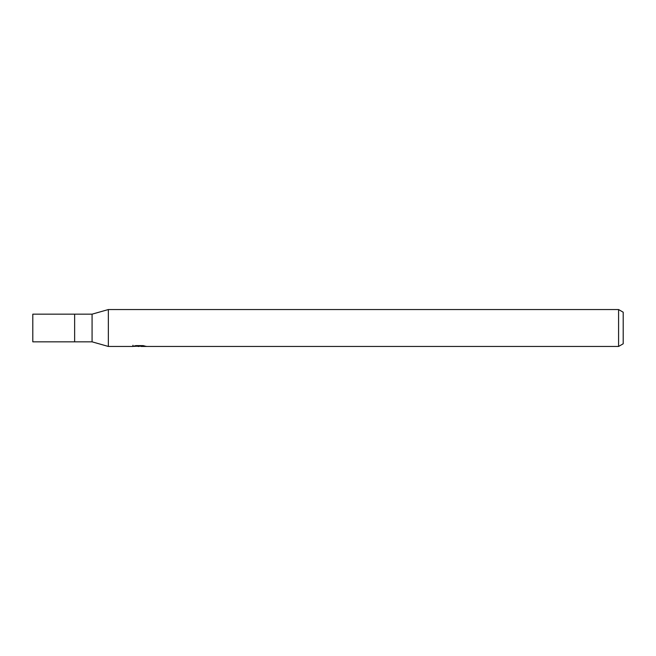 <?xml version="1.0" encoding="UTF-8"?>
<svg xmlns="http://www.w3.org/2000/svg" width="656" height="656" viewBox="0 0 656 656"><rect width="100%" height="100%" fill="white"/><g stroke="black" fill="none" stroke-linecap="round" stroke-linejoin="round"><path stroke-width="0.98" d="M132.947 345.245L132.815 346.45L108.347 346.45L92.07 341.833L74.636 341.833L74.636 314.167L92.07 314.167L108.347 309.55L618.583 309.55L623.2 312.215L623.2 343.785L618.583 346.45L141.048 346.45L140.974 345.614M92.07 341.833L92.07 314.167M140.974 346.163L136.948 346.27M139.056 346.442L138.219 346.45M618.583 346.45L618.583 309.55M108.347 346.45L108.347 309.55M132.947 346.409L139.835 346.097L133.931 346.097L135.858 345.614M135.849 345.614L143.131 345.614L145.238 346.155M146.009 346.245C139.859 346.294 139.859 346.335 146.009 346.393M139.835 345.614L139.835 346.097M74.636 341.833L32.8 341.833L32.8 314.167L74.636 314.167"/></g></svg>
